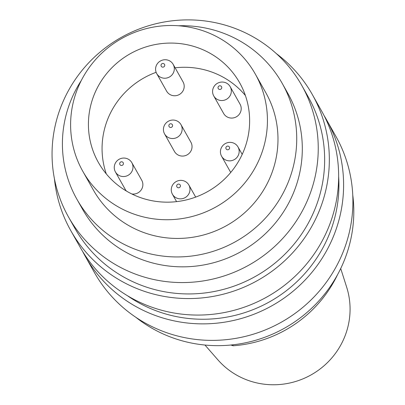 <?xml version="1.0" encoding="UTF-8"?>
<svg xmlns="http://www.w3.org/2000/svg" width="405" height="405" viewBox="0 0 405 405"><rect width="100%" height="100%" fill="white"/><g stroke="black" fill="none" stroke-linecap="round" stroke-linejoin="round"><path stroke-width="0.61" d="M230.602 94.674A9.431 9.194 -29.4 0 0 217.439 83.283A9.431 9.194 -29.4 0 0 222.451 100.516A9.431 9.194 -29.4 0 0 230.602 94.674M221.616 88.3A1.888 1.838 150.6 0 1 218.396 88.776A1.888 1.838 150.6 0 1 219.652 85.794A1.888 1.838 150.6 0 1 221.616 88.3M230.172 86.66L240.054 104.191A9.431 9.194 150.6 0 1 232.333 118.047A9.431 9.194 150.6 0 1 223.626 113.456L213.739 95.924M238.444 154.988A9.431 9.194 -29.4 0 0 225.281 143.598A9.431 9.194 -29.4 0 0 230.293 160.831A9.431 9.194 -29.4 0 0 238.444 154.988M229.458 148.615A1.888 1.838 150.6 0 1 226.238 149.091A1.888 1.838 150.6 0 1 227.494 146.109A1.888 1.838 150.6 0 1 229.458 148.615M189.272 192.993A9.431 9.194 -29.4 0 0 176.114 181.602A9.431 9.194 -29.4 0 0 181.126 198.83A9.431 9.194 -29.4 0 0 189.272 192.993M180.291 186.619A1.888 1.838 150.6 0 1 177.066 187.095A1.888 1.838 150.6 0 1 178.321 184.108A1.888 1.838 150.6 0 1 180.291 186.619M132.263 170.682A9.431 9.194 -29.4 0 0 119.105 159.292A9.431 9.194 -29.4 0 0 124.112 176.519A9.431 9.194 -29.4 0 0 132.263 170.682M123.277 164.303A1.888 1.838 150.6 0 1 120.057 164.779A1.888 1.838 150.6 0 1 121.313 161.798A1.888 1.838 150.6 0 1 123.277 164.303M131.833 162.663L141.715 180.195A9.431 9.194 150.6 0 1 131.787 193.954M126.441 191.064A9.431 9.194 150.6 0 1 125.287 189.459L115.405 171.928M173.593 72.363A9.431 9.194 -29.4 0 0 160.431 60.973A9.431 9.194 -29.4 0 0 165.442 78.205A9.431 9.194 -29.4 0 0 173.593 72.363M164.607 65.99A1.888 1.838 150.6 0 1 161.387 66.466A1.888 1.838 150.6 0 1 162.638 63.484A1.888 1.838 150.6 0 1 164.607 65.99M173.158 64.349L183.045 81.881A9.431 9.194 150.6 0 1 175.325 95.737A9.431 9.194 150.6 0 1 166.612 91.14L156.73 73.609M181.43 132.678A9.431 9.194 -29.4 0 0 168.272 121.287A9.431 9.194 -29.4 0 0 173.284 138.515A9.431 9.194 -29.4 0 0 181.43 132.678M172.449 126.304A1.888 1.838 150.6 0 1 169.229 126.78A1.888 1.838 150.6 0 1 170.48 123.798A1.888 1.838 150.6 0 1 172.449 126.304M181 124.664L190.882 142.195A9.431 9.194 150.6 0 1 183.166 156.052A9.431 9.194 150.6 0 1 174.454 151.455L164.572 133.923M245.389 95.519A81.096 79.051 -29.4 0 0 175.112 67.812M156.127 72.308A81.096 79.051 -29.4 0 0 106.302 173.927M243.38 151.718A81.096 79.051 150.6 0 1 173.294 201.943A81.096 79.051 150.6 0 1 98.38 162.44A81.096 79.051 150.6 0 1 130.202 53.759A81.096 79.051 150.6 0 1 239.669 82.792A81.096 79.051 150.6 0 1 243.38 151.718M337.517 274.742A123.53 120.412 150.6 0 1 233.199 345.779L230.83 345.025M232.667 344.837L233.199 345.779M340.716 268.51L346.665 287.175A75.436 73.533 150.6 0 1 318.978 369.811A75.436 73.533 150.6 0 1 231.341 371.795A75.436 73.533 150.6 0 1 217.849 359.792L204.96 345.04M135.827 317.282A133.903 130.521 -29.4 0 0 284.811 328.009A133.903 130.521 -29.4 0 0 352.755 194.992M82.681 251.525A138.616 135.118 -29.4 0 0 85.075 255.975A138.616 135.118 -29.4 0 0 272.18 305.608A138.616 135.118 -29.4 0 0 326.577 119.834A138.616 135.118 -29.4 0 0 324.01 115.481M127.378 295.675A133.903 130.521 -29.4 0 0 269.922 301.603A133.903 130.521 -29.4 0 0 338.646 176.575M85.075 255.975L94.38 272.479A138.616 135.118 -29.4 0 0 281.485 322.112A138.616 135.118 -29.4 0 0 335.882 136.338L326.577 119.834M54.427 178.727A138.616 135.118 -29.4 0 0 70.809 230.668A138.616 135.118 -29.4 0 0 257.914 280.3A138.616 135.118 -29.4 0 0 312.311 94.527A138.616 135.118 -29.4 0 0 276.352 53.617M68.506 216.984L74.915 228.354A133.903 130.521 -29.4 0 0 255.656 276.296A133.903 130.521 -29.4 0 0 308.205 96.841L301.796 85.47A133.903 130.521 -29.4 0 0 178.094 20.25A133.903 130.521 -29.4 0 0 62.375 103.179A133.903 130.521 -29.4 0 0 68.506 216.984A133.903 130.521 -29.4 0 0 249.247 264.926A133.903 130.521 -29.4 0 0 301.796 85.47M70.809 230.668L80.114 247.171A138.616 135.118 -29.4 0 0 267.219 296.804A138.616 135.118 -29.4 0 0 321.616 111.031L312.311 94.527M81.289 80.514A117.87 114.898 -29.4 0 0 71.493 99.028A117.87 114.898 -29.4 0 0 76.889 199.209L82.473 209.112A117.87 114.898 -29.4 0 0 241.572 251.313A117.87 114.898 -29.4 0 0 287.828 93.342L282.25 83.44A117.87 114.898 -29.4 0 0 178.418 25.763M76.889 199.209A117.87 114.898 -29.4 0 0 235.988 241.41A117.87 114.898 -29.4 0 0 282.25 83.44M82.772 171.239L93.317 189.945A99.012 96.511 -29.4 0 0 226.962 225.398A99.012 96.511 -29.4 0 0 265.817 92.699L255.272 73.999A99.012 96.511 -29.4 0 0 163.807 25.768A99.012 96.511 -29.4 0 0 78.241 87.09A99.012 96.511 -29.4 0 0 82.772 171.239A99.012 96.511 -29.4 0 0 216.417 206.692A99.012 96.511 -29.4 0 0 255.272 73.999M242.195 154.396L238.013 146.974M230.728 172.459L221.581 156.234M195.676 197.098L188.841 184.979M176.58 201.634L172.414 194.238"/></g></svg>
